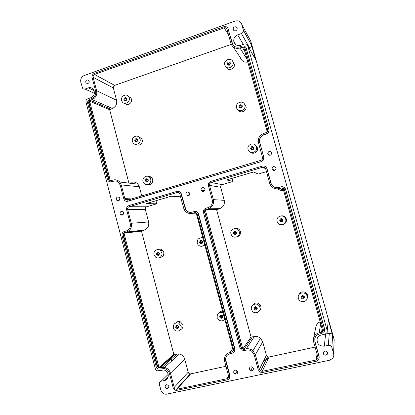 <?xml version="1.0" encoding="UTF-8"?>
<svg xmlns="http://www.w3.org/2000/svg" width="415" height="415" viewBox="0 0 415 415"><rect width="100%" height="100%" fill="white"/><g stroke="black" fill="none" stroke-linecap="round" stroke-linejoin="round"><path stroke-width="0.62" d="M141.754 195.911L139.352 186.786L121.247 184.908L119.759 182.045C117.881 180.027 115.645 179.363 113.056 180.048L111.038 180.67L108.969 180.084L108.471 179.145L88.68 103.107C88.468 101.779 88.94 100.845 90.107 100.3L92.083 99.61C95.787 97.878 97.297 94.905 96.617 90.698L93.11 77.294C92.898 75.971 93.375 75.027 94.542 74.467L224.131 27.836L228.432 34.507M139.352 186.786L137.977 184.156C136.239 182.304 134.175 181.692 131.778 182.32M124.931 103.351C127.462 106.323 132.644 102.941 131.431 99.086L130.953 97.982L128.292 96.27M129.158 97.904C130.497 102.163 124.391 105.452 122.176 101.691L121.647 100.487C120.293 96.202 126.508 92.913 128.681 96.788L129.158 97.904M228.598 376.208L226.932 378.729C228.245 378.304 228.779 377.38 228.541 375.954L224.64 361.361C223.882 356.858 225.578 353.912 229.728 352.527L231.959 352.039C233.277 351.598 233.816 350.665 233.572 349.238L197.084 213.741C196.466 212.807 195.621 212.459 194.552 212.688L192.389 213.305C189.162 214.021 186.563 213.009 184.597 210.27L183.679 208.185L179.654 193.489C179.036 192.596 178.217 192.275 177.184 192.508L129.148 206.706C127.939 207.204 127.452 208.128 127.67 209.482L131.275 223.27C131.975 227.576 130.419 230.491 126.606 232.026L124.567 232.602C123.369 233.085 122.876 234.003 123.099 235.357L157.15 366.191L159.007 367.975L161.923 367.498L176.883 354.062L173.833 354.415L141.489 231.124L144.301 229.998C147.823 228.587 149.26 225.91 148.617 221.968L145.286 209.326C145.084 208.081 145.535 207.235 146.651 206.779L156.777 203.812L146.236 203.594L171.265 196.217L180.639 196.814M254.001 308.812C255.713 310.742 256.833 310.477 257.357 308.018C255.64 306.088 254.52 306.353 254.001 308.812M254.805 308.521L254.966 308.859C256.034 309.585 256.631 309.32 256.761 308.055L256.615 307.738C255.547 306.986 254.945 307.245 254.805 308.521M202.328 241.758L202.162 241.411C201.14 240.757 200.575 241.037 200.461 242.261L200.637 242.619C201.659 243.263 202.219 242.977 202.328 241.758M201.923 241.177L201.835 241.919L202.245 242.5M202.935 238.169C198.993 237.354 197.089 239.009 197.218 243.138L198.022 244.736C200.315 246.904 202.525 246.842 204.647 244.544M203.122 245.898L204.865 245.348M302.141 296.31L302.172 296.466C302.54 297.239 303.095 297.431 303.842 297.047M259.557 310.576C260.77 309.408 261.18 307.982 260.791 306.286L260.267 305.087C257.782 302.333 255.339 302.27 252.943 304.901M259.878 307.422C261.31 311.857 254.935 314.84 252.279 311.001L251.49 309.408C249.986 304.755 256.937 301.902 259.354 306.208L259.878 307.422M175.664 327.373C177.272 329.251 178.315 329.002 178.803 326.631C177.195 324.753 176.152 325.002 175.664 327.373M181.163 326.071L178.694 323.119C174.933 322.377 173.138 323.98 173.32 327.928C173.745 329.396 174.648 330.413 176.022 330.978C179.669 331.528 181.386 329.894 181.163 326.071M315.094 347.096L269.065 357.004L267.519 356.76L266.389 355.323L262.726 341.856L255.355 354.68L252.906 350.737C250.888 349.036 248.647 348.424 246.183 348.896L243.927 349.394L241.976 348.948L241.048 347.578L204.579 212.257C204.346 210.856 204.87 209.902 206.162 209.388L208.351 208.766C212.444 207.132 214.119 204.092 213.372 199.641L209.513 185.386C209.274 183.985 209.803 183.02 211.1 182.491L262.742 167.229C264.173 166.954 265.149 167.494 265.678 168.848L269.719 183.42C271.379 187.72 274.502 189.458 279.088 188.633L281.412 187.974C282.864 187.71 283.86 188.26 284.394 189.629L323.316 329.328L323.285 330.729L321.573 332.254L319.171 332.783C316.163 333.577 314.29 335.455 313.548 338.417L313.678 341.996L317.869 357.113L317.765 358.705L316.137 360.007L317.05 354.156M116.278 199.397C116.402 197.135 117.419 196.503 119.318 197.499L119.779 198.344C119.66 200.59 118.654 201.228 116.755 200.258L116.278 199.397M231.243 44.374L114.659 85.376C113.575 85.889 113.134 86.751 113.331 87.964L116.579 100.285C117.206 104.149 115.806 106.873 112.377 108.45L109.643 109.71L89.619 101.198L89.163 103.304L108.922 179.197L109.42 180.136L110.328 180.722L89.619 101.198M123.54 212.76L123.042 211.873C121.144 210.919 120.137 211.562 120.028 213.792L120.547 214.7C122.446 215.624 123.442 214.98 123.54 212.76M168.22 374.335L161.134 381.219L164.636 380.467C169.943 379.611 169.196 370.647 163.764 369.983L157.529 370.808C156.408 370.569 155.667 369.874 155.309 368.722L85.993 102.111C85.744 100.57 86.294 99.486 87.648 98.848L90.932 97.701C94.33 95.829 95.201 93.116 93.541 89.562C92.192 87.809 90.47 87.238 88.369 87.861L94.07 90.574M205.363 210.057L242.827 349.01L241.255 347.288L204.854 212.247L205.363 210.057L216.63 209.85L219.623 208.662C223.389 207.173 224.925 204.393 224.24 200.321L220.697 187.284C220.479 186.008 220.967 185.126 222.155 184.639L232.965 181.469L232.094 178.294M224.131 27.836C225.521 27.483 226.471 27.961 226.979 29.263L230.901 43.409C232.514 47.554 235.544 49.089 239.979 48.016L242.236 47.227C243.647 46.885 244.606 47.372 245.125 48.69L267.758 130.019C267.825 131.316 267.244 132.209 266.025 132.691L263.727 133.402C259.749 135.01 257.943 137.925 258.317 142.158L262.55 157.617C262.659 158.95 262.088 159.863 260.838 160.351L127.441 200.186L125.346 199.584L124.832 198.624L131.711 198.91M126.528 99.029C126.399 100.264 125.854 100.555 124.899 99.906L124.78 99.631C124.91 98.397 125.455 98.106 126.414 98.76L126.528 99.029M123.893 99.714C125.434 101.405 126.435 101.063 126.897 98.682C125.361 96.996 124.355 97.338 123.893 99.714M239.066 106.956C240.762 108.735 241.872 108.377 242.391 105.877C240.69 104.098 239.585 104.456 239.066 106.956M236.581 107.76L236.56 107.661C235.009 102.417 243.615 99.709 244.886 105.068L244.943 105.296C246.303 110.546 237.8 113.02 236.581 107.76M121.247 184.908L124.832 198.624M249.254 48.425L249.747 48.254L241.426 33.558L237.681 34.886L243.304 44.384M327.56 316.365L334.179 339.563L333.572 353.492C334.044 355.375 333.691 357.05 332.508 358.508L329.484 360.272L166.13 394.25C163.479 394.058 161.715 392.621 160.828 389.944L159.37 384.352C159.106 382.739 159.697 381.696 161.134 381.219M171.286 359.219L171.743 360.962M241.426 33.558C242.853 32.915 243.506 31.831 243.392 30.3L241.763 24.407C240.56 21.357 238.329 20.252 235.072 21.082L84.095 75.587C81.402 76.884 80.303 79.068 80.8 82.134L82.554 88.219C83.223 89.059 84.069 89.324 85.091 89.023L88.369 87.861M161.923 367.498L164.605 367.472C167.561 368.204 169.512 370.092 170.461 373.142L174.191 387.413C174.554 388.528 175.291 389.146 176.401 389.27L176.909 389.229L190.687 373.874L225.957 366.284M176.883 354.062L179.347 354.021C182.076 354.675 183.876 356.397 184.748 359.188L188.182 372.234C188.519 373.251 189.199 373.811 190.215 373.915L190.687 373.874M123.099 235.357L123.525 235.305L123.992 233.199L141.489 231.124M123.992 233.199L158.976 367.545L173.833 354.415M190.267 374.34L190.169 373.967M235.58 231.881L235.347 232.841L235.985 233.531M280.478 220.573C281.406 221.657 282.086 221.517 282.506 220.163L282.48 220.028C281.541 218.944 280.867 219.084 280.452 220.453L280.478 220.573M281.577 219.27L281.059 220.324L282.008 221.19M226.932 378.729L176.909 389.229M222.959 312.723C218.954 311.779 217.014 313.382 217.149 317.542L218.959 320.121C221.179 321.381 223.094 321.075 224.702 319.202M159.495 253.368C157.913 251.552 156.88 251.832 156.403 254.203C157.985 256.019 159.012 255.739 159.495 253.368M161.814 252.735L160.517 250.603C157.726 247.864 152.907 251.049 154.095 254.831L155.526 257.077C158.343 259.634 162.976 256.449 161.814 252.735M241.763 24.407L250.847 41.35L280.929 149.493M234.288 233.095L234.356 233.272C235.388 234.148 236.005 233.915 236.213 232.571L236.151 232.405C235.118 231.513 234.496 231.741 234.288 233.095M233.469 233.313C235.155 235.175 236.254 234.874 236.768 232.416C235.077 230.558 233.977 230.854 233.469 233.313M315.888 326.823L315.903 326.755C316.458 324.4 317.874 322.771 320.152 321.858M237.681 34.886C234.766 36.204 233.474 38.424 233.801 41.536C234.849 44.867 237.11 46.132 240.586 45.334L244.342 44.021C245.986 43.617 247.107 44.187 247.708 45.717L327.228 330.745L327.134 332.54L325.194 334.153L321.184 335.03C319.104 335.564 317.75 336.84 317.122 338.848C316.821 343.791 319.208 346.235 324.286 346.167L325.645 334.122L324.815 334.236M301.005 297.68C302.784 299.635 303.951 299.36 304.496 296.85C302.711 294.894 301.544 295.169 301.005 297.68M301.778 297.389C302.639 298.484 303.329 298.411 303.853 297.171L303.811 296.907C302.934 295.807 302.245 295.885 301.741 297.15L301.778 297.389M254.945 58.416L255.516 59.418L251.495 45.017L243.325 30.01M333.572 353.492L331.901 347.495C331.253 345.835 330.055 345.109 328.301 345.306L329.313 333.318C330.916 333.126 332.01 333.79 332.602 335.299L328.332 320.027L327.228 330.745M221.579 315.473L222.341 316.329M196.134 212.838L233.323 351.069M147.434 184.499C151.112 185.095 152.881 183.43 152.73 179.498L152.009 178.025C151.091 176.899 149.929 176.406 148.523 176.536M150.676 179.192C151.963 183.285 146.334 186.501 143.834 183.119L143.025 181.521C141.717 177.376 147.496 174.17 149.95 177.698L150.676 179.192M279.689 220.78C281.443 222.673 282.584 222.362 283.118 219.851C281.365 217.963 280.224 218.274 279.689 220.78M285.702 219.151L285.831 219.815C286.682 225.049 278.299 226.626 277.121 221.48L277.028 221.065C275.856 215.764 284.451 213.844 285.702 219.151M255.355 354.68L259.359 369.454L260.594 371.036L262.275 371.311L316.137 360.007M136.224 144.446C138.999 146.64 143.315 143.289 142.21 139.777L141.629 138.511L138.62 136.862M140.047 139.035C141.365 143.227 135.461 146.474 133.111 142.874L132.463 141.494C131.13 137.266 137.163 134.024 139.466 137.754L140.047 139.035M236.892 236.846C239.642 236.13 240.809 234.34 240.384 231.471L240.166 230.849C238.973 228.691 237.209 227.913 234.864 228.52M239.253 231.746C240.788 236.56 233.396 239.419 231.321 234.828L230.999 233.982C229.422 229.054 237.121 226.284 239.024 231.114L239.253 231.746M325.941 355.183C323.825 355.11 322.984 354.078 323.42 352.076L324.789 351.038C327.01 351.157 327.824 352.247 327.228 354.306L325.941 355.183M235.71 30.757C236.778 30.274 237.261 29.455 237.157 28.308C236.773 27.053 235.933 26.576 234.631 26.887C233.557 27.374 233.074 28.199 233.194 29.351C233.578 30.591 234.418 31.063 235.71 30.757M247.812 62.105C244.098 62.566 241.608 61.067 240.337 57.618L233.292 47.009M232.888 44.846L227.825 28.184M259.79 142.667L263.888 157.518L259.645 142.029C259.349 138.486 260.869 136.042 264.205 134.699L266.497 133.988C268.318 133.272 269.185 131.944 269.096 130.004L246.012 47.668M263.888 157.518C264.039 159.505 263.183 160.864 261.32 161.591L127.727 201.27C126.528 201.576 125.486 201.28 124.599 200.378L123.815 198.93L120.231 185.22L118.965 182.787C117.383 181.106 115.505 180.551 113.337 181.122L111.319 181.749C110.136 182.061 109.104 181.77 108.227 180.878L107.464 179.456L87.695 103.449C87.373 101.462 88.084 100.062 89.827 99.242L91.808 98.552C94.921 97.089 96.197 94.589 95.621 91.051L92.12 77.647C91.798 75.665 92.514 74.249 94.267 73.408L223.825 26.721C225.905 26.192 227.327 26.908 228.094 28.863L232.021 43.015C233.38 46.506 235.933 47.798 239.668 46.89L241.924 46.101C244.036 45.588 245.483 46.319 246.256 48.296L268.946 129.838C269.039 131.783 268.168 133.116 266.347 133.838L264.044 134.548C260.703 135.892 259.183 138.34 259.479 141.894L259.645 142.029M126.99 201.394L261.32 161.591M115.723 180.956L113.337 181.122M110.349 181.879L113.777 181.173M86.994 79.836L88.914 80.463C89.521 81.781 89.199 82.782 87.944 83.482L86.035 82.865C85.412 81.553 85.734 80.541 86.994 79.836M267.789 153.872C269.62 155.993 270.974 155.687 271.841 152.964L271.784 152.673C269.921 150.546 268.572 150.863 267.732 153.612L267.789 153.872M237.619 371.705L236.239 370.196C234.459 369.936 233.629 370.714 233.749 372.525L235.243 374.071C236.96 374.242 237.754 373.453 237.619 371.705M188.384 195.807C189.681 195.211 190.07 194.23 189.541 192.866L187.352 191.953C186.039 192.565 185.661 193.551 186.216 194.92L188.384 195.807M166.482 384.726C164.542 386.215 164.734 387.522 167.063 388.653L167.499 388.616C169.434 387.164 169.258 385.857 166.975 384.695L166.482 384.726M234.278 351.801L234.911 348.699L198.349 213.149C197.607 211.972 196.565 211.406 195.211 211.443M229.355 378.33L229.879 375.373L225.983 360.806C225.516 358.902 225.807 357.175 226.855 355.629M178.279 191.305L180.919 192.908L181.303 193.815L180.982 193.784L185.505 209.606L185.816 209.601L181.303 193.815M190.843 212.397C188.711 212.345 187.035 211.411 185.816 209.601M202.484 187.497C203.49 187.279 204.253 187.627 204.766 188.54C205.202 189.873 204.787 190.817 203.532 191.377C202.536 191.59 201.783 191.253 201.259 190.361C200.803 189.022 201.213 188.068 202.484 187.497M272.043 169.17L271.986 168.895C272.837 166.161 274.19 165.86 276.048 167.997L276.11 168.314C275.223 171.016 273.869 171.302 272.043 169.17M275.161 187.461C273.054 186.709 271.675 185.272 271.016 183.14L266.98 168.589L265.216 166.415M324.644 330.356L324.551 328.805L285.676 189.333L283.398 186.916M319.192 358.166L319.114 356.542L314.928 341.452L314.777 338.671M253.389 368.364C253.477 370.284 252.579 371.041 250.696 370.647L249.467 369.194C249.41 367.197 250.354 366.461 252.294 366.985L253.389 368.364M328.301 345.306L324.286 346.167M262.726 341.856L260.485 338.267C258.638 336.726 256.584 336.176 254.328 336.622L251.07 337.011L216.63 209.85M267.239 131.861L243.74 47.481L244.985 48.311M249.747 48.254C251.059 47.673 251.661 46.688 251.552 45.282L251.495 45.017M137.764 139.777C136.213 138.055 135.202 138.382 134.735 140.758C136.286 142.485 137.298 142.158 137.764 139.777M146.189 180.66L146.371 181.023C147.346 181.604 147.875 181.303 147.973 180.12L147.792 179.762C146.822 179.176 146.282 179.477 146.189 180.66M145.317 180.826C146.879 182.584 147.901 182.273 148.378 179.892C146.806 178.134 145.79 178.445 145.317 180.826M222.316 316.22L221.937 315.649C220.941 315.255 220.432 315.592 220.417 316.671L220.811 317.252C221.807 317.625 222.305 317.283 222.316 316.22M283.564 190.49C281.453 190.76 279.586 190.22 277.972 188.867M307.183 298.354L307.66 296.507L307.499 295.2C306.545 291.019 299.978 290.708 298.909 294.769M307.121 296.227L307.282 297.55C307.37 302.514 299.485 303.152 298.39 298.297L298.245 297.462C297.576 292.264 305.922 291.081 307.121 296.227M242.827 349.01L251.07 337.011M255.63 307.271L255.822 307.837L256.797 308.278M202.826 241.618C201.187 239.777 200.118 240.067 199.62 242.49C201.259 244.331 202.328 244.041 202.826 241.618M180.546 329.65C182.543 328.701 183.331 327.077 182.911 324.769L180.463 321.853C178.647 321.163 177.106 321.526 175.851 322.948M241.821 106.23C240.856 105.197 240.207 105.394 239.875 106.821L239.886 106.857C240.845 107.89 241.494 107.698 241.831 106.271L241.821 106.23M283.025 224.458C285.396 223.737 286.537 222.144 286.454 219.67L286.324 219.021C285.406 216.609 283.668 215.567 281.111 215.893M253.959 147.709C252.242 145.893 251.127 146.23 250.608 148.731C252.32 150.546 253.435 150.204 253.959 147.709M253.373 147.994C252.403 146.941 251.744 147.128 251.407 148.549L251.417 148.591C252.382 149.644 253.036 149.462 253.383 148.046L253.373 147.994M156.777 203.812L155.957 200.73M178.351 326.636L177.755 325.941C176.883 325.785 176.474 326.164 176.52 327.072L177.127 327.772C177.988 327.917 178.398 327.539 178.351 326.636M250.489 152.258C253.352 154.914 258.483 151.734 257.492 147.901L255.375 145.048M256.48 146.941L256.548 147.211C257.86 152.492 249.316 154.774 248.097 149.493L248.071 149.379C246.536 144.088 255.204 141.546 256.48 146.941M222.85 316.194C221.179 314.29 220.095 314.544 219.587 316.967C221.257 318.876 222.341 318.616 222.85 316.194M329.313 333.318L325.645 334.122M327.596 316.489L288.596 176.925M226.294 67.214C228.084 71.764 235.57 68.791 234.268 64.024L232.872 61.773M233.012 62.193L233.064 62.385C234.454 67.593 226.004 70.26 224.79 65.02L224.769 64.937C223.218 59.739 231.752 56.871 233.012 62.193M228.079 64.118L228.068 64.092C228.39 62.66 229.033 62.447 229.993 63.459L230.003 63.495C229.671 64.927 229.033 65.134 228.079 64.118M230.543 63.044C228.857 61.301 227.762 61.679 227.249 64.175C228.93 65.918 230.029 65.539 230.543 63.044M109.643 109.71L128.806 182.756M171.073 356.853L171.774 357.325M137.381 140.062C137.266 141.276 136.727 141.567 135.757 140.95L135.612 140.638C135.731 139.424 136.27 139.129 137.241 139.756L137.381 140.062M234.885 43.233L234.47 43.269M238.34 110.151C240.7 113.938 247.195 110.826 246.017 106.453L244.425 104.004M252.714 149.255L253.409 148.233M159.07 253.482L158.758 252.979C157.799 252.559 157.301 252.891 157.269 253.97L157.591 254.483C158.551 254.893 159.044 254.561 159.07 253.482M282.926 188.031L322.792 331.336L323.399 330.174M202.738 237.432L201.109 237.769M222.523 311.094C221.117 311.079 219.997 311.624 219.151 312.723M160.003 257.44C162.877 257.015 164.127 255.282 163.759 252.242L162.472 250.136C161.087 249.016 159.614 248.829 158.053 249.581M232.965 181.469L226.59 179.918L253.435 172.007L258.353 174.03L266.456 171.654M123.525 235.305L157.508 365.874L158.976 367.545M263.727 157.415C263.878 159.407 263.022 160.766 261.154 161.497M259.619 142.527L259.479 141.894M180.982 193.784L180.598 192.882C179.679 191.538 178.44 191.045 176.889 191.403L128.863 205.617C127.057 206.364 126.321 207.754 126.653 209.782L130.253 223.566C130.839 227.187 129.532 229.645 126.321 230.937L124.282 231.518C122.487 232.239 121.751 233.619 122.083 235.647L156.102 366.419C156.554 367.882 157.493 368.779 158.914 369.106L164.423 368.587C166.939 369.189 168.599 370.787 169.403 373.376L173.128 387.641C173.683 389.322 174.798 390.25 176.468 390.422L227.244 379.881C229.21 379.248 230.014 377.858 229.656 375.715L225.75 361.117C225.112 357.325 226.538 354.846 230.04 353.679L232.27 353.191C234.247 352.532 235.051 351.132 234.693 348.989L198.059 213.16C197.13 211.749 195.864 211.219 194.256 211.572L192.093 212.184C189.354 212.791 187.16 211.935 185.505 209.606M262.596 372.478L316.469 361.2L318.865 359.349L319.068 356.858L314.876 341.737L314.793 338.588C315.452 336.16 317.024 334.625 319.503 333.976L321.905 333.447L324.452 331.227L324.52 329.064L285.562 189.297C284.757 187.248 283.269 186.418 281.09 186.812L278.766 187.476C274.906 188.171 272.276 186.709 270.87 183.088L266.829 168.506C266.036 166.482 264.568 165.673 262.425 166.083L210.794 181.365C208.854 182.159 208.06 183.606 208.418 185.707L212.273 199.957C212.9 203.703 211.494 206.265 208.045 207.64L205.856 208.263C203.926 209.03 203.137 210.467 203.49 212.568L239.927 347.827L241.359 349.918L244.238 350.556L246.5 350.058C248.528 349.663 250.385 350.156 252.066 351.526L254.219 354.929L258.213 369.692L260.153 372.115L262.596 372.478M280.903 149.405L288.607 176.961M159.827 367.96L174.948 354.498M89.163 103.304L88.68 103.107M110.54 109.078L90.107 100.3M264.355 359.411L268.323 358.56M263.847 360.438L267.841 359.582M116.579 100.285L96.617 90.698M113.331 87.964L93.11 77.294M206.162 209.388L217.616 209.233M208.351 208.766L219.623 208.662M242.236 47.227L244.871 51.548M239.979 48.016L247.013 59.236M164.636 380.467L168.2 376.95M170.461 373.142L184.748 359.188M319.171 332.783L320.671 323.726M256.761 62.992L257.025 63.5M247.708 45.717L255.516 59.418M331.901 347.495L332.602 335.299M266.389 355.323L259.359 369.454M254.328 336.622L246.183 348.896M112.377 108.45L92.083 99.61M279.088 188.633L283.424 189.987M213.372 199.641L224.24 200.321M209.513 185.386L220.697 187.284M211.1 182.491L222.155 184.639M243.927 349.394L252.258 337.089M177.184 192.508L178.761 192.659M192.389 213.305L196.217 213.154M174.191 387.413L188.182 372.234M114.659 85.376L94.542 74.467M114.265 181.049L113.824 180.997M108.922 179.197L108.471 179.145M231.959 352.039L233.106 350.499M232.628 348.714L229.728 352.527M94.376 93.344L85.091 89.023M327.388 315.758L327.632 316.137M131.275 223.27L148.617 221.968M127.67 209.482L145.286 209.326M281.412 187.974L283.014 188.509M262.742 167.229L265.647 168.744M334.039 342.723L334.174 339.537M194.552 212.688L195.6 212.651M321.573 332.254L322.082 328.794M190.195 374.423L190.096 374.05M269.065 357.004L262.275 371.311M124.567 232.602L142.412 230.527M126.606 232.026L144.301 229.998M129.148 206.706L146.651 206.779M225.983 360.806L225.75 361.117M229.879 375.373L229.656 375.715M234.911 348.699L234.693 348.989M198.697 213.995L198.412 214.005M185.064 207.879L184.753 207.879M111.765 181.796L111.319 181.749M128.142 201.285L127.727 201.27M232.239 43.352L232.021 43.015M228.323 29.232L228.094 28.863M246.453 48.622L246.256 48.296M157.15 366.191L157.508 365.874M241.048 347.578L241.255 347.288M204.579 212.257L204.854 212.247M319.114 356.542L319.068 356.858M314.928 341.452L314.876 341.737M324.551 328.805L324.52 329.064M137.977 184.156L119.759 182.045M263.852 360.428L267.846 359.572M164.605 367.472L179.347 354.021M313.548 338.417L315.903 326.755M260.485 338.267L252.906 350.737M251.552 45.282L243.392 30.3M168.884 386.744L167.063 388.653M307.66 296.507L307.282 297.55M235.409 233.017L234.356 233.272M180.463 321.853L178.694 323.119M239.875 106.821L240.586 107.537M286.454 219.67L285.831 219.815M109.42 180.136L108.969 180.084M270.03 155.329L267.732 153.612M257.492 147.901L256.548 147.211M190.215 373.915L176.401 389.27M234.268 64.024L233.064 62.385M233.801 41.536L235.845 44.737M250.696 370.647L252.595 367.176M267.519 356.76L260.594 371.036M246.017 106.453L244.943 105.296M274.813 170.503L271.986 168.895M135.757 140.95L136.758 141.276M255.822 307.837L254.966 308.859M228.068 64.092L228.546 64.704M162.472 250.136L160.517 250.603M317.765 358.705L317.942 357.481M125.346 199.584L129.003 199.719M198.349 213.149L198.059 213.16M180.598 192.882L180.919 192.908M323.285 330.729L323.321 330.47M241.976 348.948L242.178 348.657M159.007 367.975L174.191 354.514M146.371 181.023L147.6 181.194M123.11 214.617L120.547 214.7M87.487 83.576L86.035 82.865M178.383 326.849L177.127 327.772M141.629 138.511L139.466 137.754M189.333 195.18L186.216 194.92M152.009 178.025L149.95 177.698M159.038 254.115L157.591 254.483M327.383 352.465L327.228 354.306M260.267 305.087L259.354 306.208M237.224 370.917L235.243 374.071M251.407 148.549L252.538 149.301M202.006 242.277L200.637 242.619M233.868 30.482L233.194 29.351M201.259 190.361L204.476 190.76M124.899 99.906L125.683 100.295M240.166 230.849L239.024 231.114M302.079 296.357L301.741 297.15M119.214 200.341L116.755 200.258M130.953 97.982L128.681 96.788M221.999 316.163L220.811 317.252M281.059 220.324L280.452 220.453"/></g></svg>
